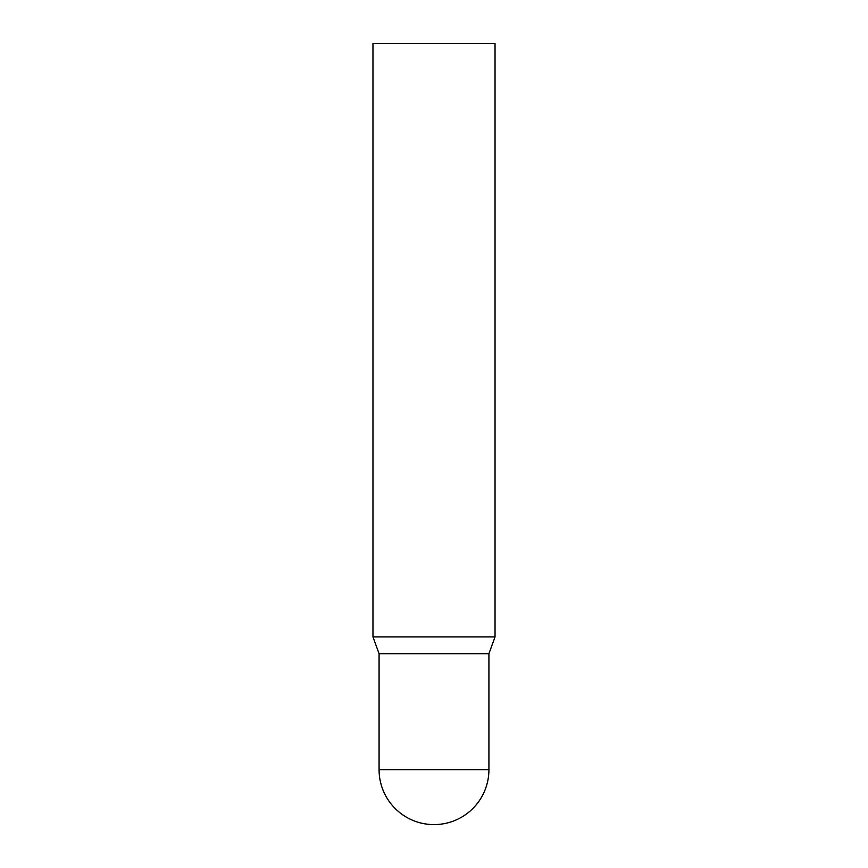 <?xml version="1.0" encoding="UTF-8"?>
<svg xmlns="http://www.w3.org/2000/svg" width="868" height="868" viewBox="0 0 868 868"><rect width="100%" height="100%" fill="white"/><g stroke="black" fill="none" stroke-linecap="round" stroke-linejoin="round"><path stroke-width="1.3" d="M379.077 769.677A54.923 54.923 0 0 0 434 824.6A54.923 54.923 0 0 0 488.923 769.677L379.077 769.677L379.077 653.712L488.923 653.712L379.077 653.712L372.969 636.917L495.031 636.917L495.031 43.4L372.969 43.4L372.969 636.917M488.923 769.677L488.923 653.712L495.031 636.917"/></g></svg>
